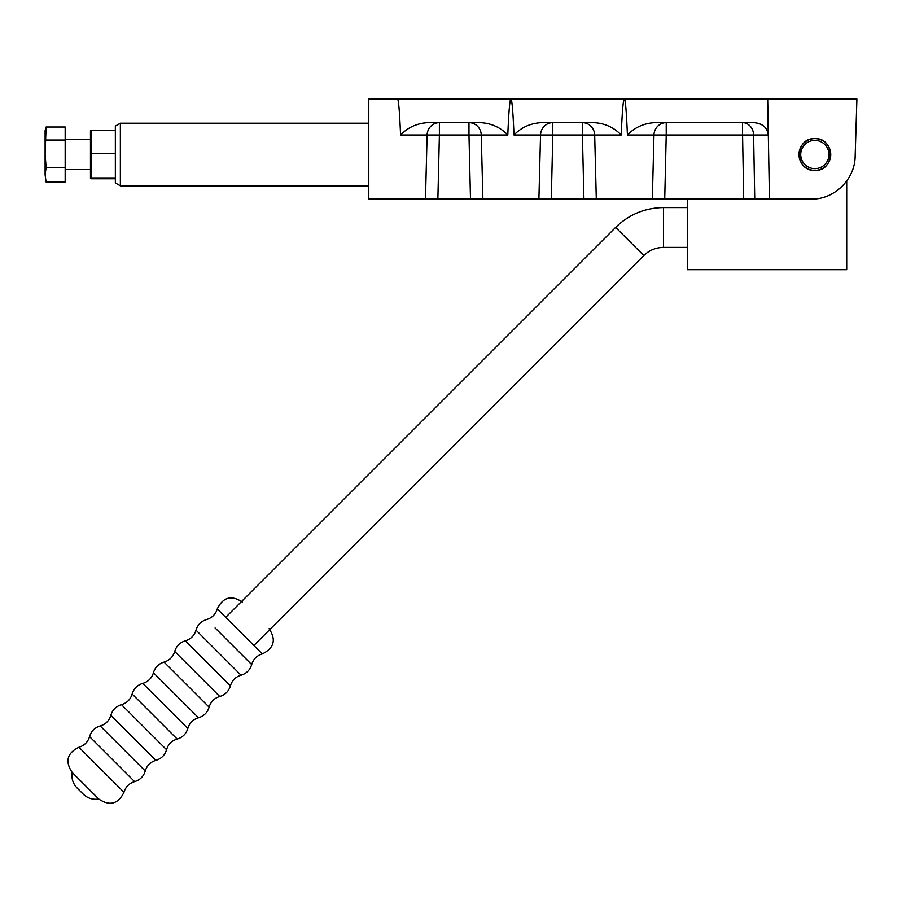<?xml version="1.0" encoding="UTF-8"?>
<svg xmlns="http://www.w3.org/2000/svg" width="902" height="902" viewBox="0 0 902 902"><rect width="100%" height="100%" fill="white"/><g stroke="black" fill="none" stroke-linecap="round" stroke-linejoin="round"><path stroke-width="1.35" d="M120.361 123.202L115.343 126.1L115.343 182.948L120.361 185.846L120.361 123.202L368.794 123.202L368.794 185.88L120.361 185.846M814.844 138.592C835.308 137.814 835.308 171.222 814.844 170.455C794.38 171.222 794.38 137.814 814.844 138.592M769.451 199.116L767.692 99.073L856.9 99.073L855.141 156.497C854.904 179.509 834.215 199.579 811.202 199.116L754.737 199.116L753.61 135.007L768.233 135.007C767.286 127.486 762.472 123.371 753.768 122.649L654.796 122.649C643.904 123.247 634.771 127.362 627.42 135.007C626.428 111.228 625.39 99.243 624.319 99.073C623.237 99.243 622.211 111.228 621.207 135.007C613.856 127.362 604.735 123.247 593.832 122.649L541.369 122.649C530.477 123.247 521.356 127.362 513.993 135.007C513.001 111.228 511.964 99.243 510.893 99.073C509.822 99.243 508.784 111.228 507.792 135.007C500.43 127.362 491.308 123.247 480.416 122.649L427.943 122.649C417.051 123.247 407.93 127.362 400.567 135.007C399.575 111.228 398.537 99.243 397.466 99.073L767.692 99.073L768.233 135.007M397.466 99.073L368.794 99.073L368.794 199.116L754.737 199.116M400.567 135.007L427.108 135.007L425.473 199.116M513.993 135.007L540.535 135.007A12.741 12.278 90 0 1 552.802 122.649L552.802 135.007L582.399 135.007L582.399 122.649A12.741 12.278 -90 0 1 594.677 135.007L596.301 199.116M627.42 135.007L653.961 135.007L652.326 199.116M437.865 199.116L439.387 135.007L427.108 135.007A12.741 12.278 90 0 1 439.387 122.649L439.387 135.007L468.972 135.007L468.972 122.649A12.741 12.278 -90 0 1 481.251 135.007L482.886 199.116M551.291 199.116L552.802 135.007L540.535 135.007L538.9 199.116M856.9 99.073L855.141 156.497M46.092 127.013L45.1 153.791L45.1 130.689L46.092 127.013L65.169 127.013L65.169 182.024L46.092 182.024L45.1 174.796L46.092 182.024M46.092 167.546L45.1 174.774L45.1 153.791L46.092 167.546L65.169 167.546M46.092 140.035L65.169 140.035M91.474 131.117L91.474 178.765L115.343 178.765M90.459 178.359L90.459 130.677M115.343 177.919L91.452 177.919L91.474 178.765M91.452 130.283L115.343 130.283M91.44 153.678L115.343 153.678M846.707 181.088L846.707 269.675L687.403 269.675L687.403 199.116M828.983 154.524A14.139 14.139 0 0 1 807.775 166.757A14.139 14.139 0 0 1 807.775 142.279A14.139 14.139 0 0 1 828.983 154.524M830.742 154.524A15.898 15.898 0 0 0 806.895 140.757A15.898 15.898 0 0 0 806.895 168.279A15.898 15.898 0 0 0 830.742 154.524M123.969 792.283C125.615 786.837 129.166 783.286 134.612 781.639L89.569 736.596C87.911 742.03 84.371 745.582 78.925 747.239L123.969 792.283C118.139 804.088 109.74 806.343 98.78 799.025L72.171 772.416C71.269 778.381 72.893 783.556 77.042 787.931L83.277 794.155L77.042 787.931M687.403 247.396L663.522 247.396L663.522 207.573L687.403 207.573M663.522 247.396C655.867 247.509 649.293 250.226 643.803 255.559L615.638 227.394C628.976 214.45 644.93 207.843 663.522 207.573M664.718 199.116L666.228 135.007L653.961 135.007A12.741 12.278 90 0 1 666.228 122.649L666.228 135.007L742.572 135.007L742.572 122.649A12.741 11.038 -90 0 1 753.61 135.007L742.572 135.007L743.71 199.116M583.921 199.116L582.399 135.007L621.207 135.007M470.494 199.116L468.972 135.007L507.792 135.007M243.247 656.115L251.692 664.56C253.338 659.114 256.89 655.562 262.335 653.916L217.292 608.873C223.121 597.056 231.521 594.813 242.469 602.119M134.612 781.639C140.058 779.982 143.598 776.43 145.256 770.996C146.902 765.55 150.454 761.998 155.899 760.352C161.345 758.695 164.886 755.143 166.543 749.709C168.189 744.263 171.741 740.711 177.187 739.065C182.632 737.408 186.173 733.856 187.83 728.421C189.476 722.976 193.028 719.424 198.474 717.778C203.92 716.12 207.46 712.569 209.117 707.134C210.764 701.688 214.315 698.137 219.761 696.491C225.207 694.833 228.747 691.282 230.405 685.847C232.051 680.401 235.602 676.85 241.048 675.203C246.494 673.546 250.034 669.994 251.692 664.56L215.093 627.95M241.048 675.203L196.005 630.16C197.651 624.714 201.202 621.162 206.648 619.516C212.094 617.859 215.634 614.307 217.292 608.873M230.405 685.847L185.361 640.803C190.807 639.146 194.347 635.594 196.005 630.16M219.761 696.491L174.717 651.447C176.364 646.001 179.915 642.449 185.361 640.803M209.117 707.134L164.074 662.091C169.52 660.433 173.06 656.881 174.717 651.447M198.474 717.778L153.43 672.734C155.076 667.288 158.628 663.737 164.074 662.091M187.83 728.421L142.787 683.378C148.232 681.72 151.773 678.169 153.43 672.734M177.187 739.065L132.143 694.021C133.789 688.576 137.341 685.024 142.787 683.378M166.543 749.709L121.499 704.665C126.945 703.008 130.486 699.456 132.143 694.021M155.899 760.352L110.856 715.309C112.502 709.863 116.054 706.311 121.499 704.665M145.256 770.996L100.212 725.952C105.658 724.295 109.198 720.743 110.856 715.309M253.89 645.471L643.803 255.559M225.737 617.306L615.638 227.394M65.169 169.576L90.256 169.576M65.169 139.472L90.256 139.472M98.78 799.025C92.816 799.939 87.652 798.315 83.277 794.155M262.335 653.916C274.14 648.076 276.395 639.687 269.078 628.728M89.569 736.596C91.215 731.15 94.766 727.598 100.212 725.952M78.925 747.239C67.109 753.069 64.865 761.457 72.171 772.416"/></g></svg>
